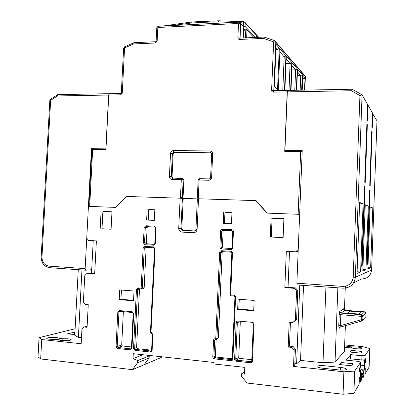 <?xml version="1.0" encoding="UTF-8"?>
<svg xmlns="http://www.w3.org/2000/svg" width="415" height="415" viewBox="0 0 415 415"><rect width="100%" height="100%" fill="white"/><g stroke="black" fill="none" stroke-linecap="round" stroke-linejoin="round"><path stroke-width="0.62" d="M243.584 30.357L245.716 29.994L247.003 30.243L245.856 29.071L245.369 37.874M245.856 29.071L243.626 29.455M297.259 75.696L300.735 75.613L297.42 71.852M300.144 90.185L300.735 75.613L302.281 74.607L297.529 69.134L296.668 90.247M294.775 90.283L295.615 69.808L291.828 69.912M296.341 90.252L297.218 68.776L295.615 69.808L291.999 65.715M302.654 79.058L303.754 79.032L302.701 77.838M275.933 49.676L277.785 49.608L276.022 47.606M274.388 86.398L277.552 89.427L279.285 48.099L276.151 44.493L274.377 86.595L277.552 89.427M289.006 90.387L290.111 63.573L285.976 63.697M290.635 90.356L291.781 62.509L290.111 63.573L286.168 59.106M282.786 90.501L284.187 56.86L279.658 57.011M284.488 90.47L285.93 55.766L284.187 56.86L279.871 51.968M278.859 90.574L278.263 90.413M274.891 40.727L275.819 42.288L273.646 41.884L263.582 38.413L239.502 39.435C238.48 39.368 237.935 38.808 237.878 37.755L238.49 23.904L240.617 23.536L243.74 26.799L243.247 37.962M302.182 151.61L284.732 151.351L287.196 91.886L273.283 92.13C272.224 92.037 271.664 91.45 271.597 90.371L273.646 41.884L274.735 40.654M124.635 46.791L124.578 47.943L123.618 48.254L121.31 93.334M301.648 90.154L302.281 74.607M297.218 68.776L292.119 62.893L290.988 90.351M304.532 90.102L305.03 77.776L303.754 79.032M305.03 77.776L302.81 75.219L302.203 90.143M277.785 49.608L279.285 48.099M291.781 62.509L286.293 56.181L284.866 90.465M285.93 55.766L280.001 48.928L278.252 90.584M279.892 90.553L278.864 90.397M246.671 37.817L247.003 30.243L253.892 37.506M95.813 149.234L95.792 149.587M182.144 198.297L183.082 196.975L183.887 179.928L183.067 178.554L182.626 178.455M172.718 178.082L172.033 176.774L173.133 153.856L174.539 152.435L211.074 152.813L211.686 153.991M286.915 151.371L286.931 150.993M287.196 91.886L287.647 90.439M263.582 38.413L264.391 37.096M238.49 23.904L238.091 23.489L239.336 22.223M238.091 23.489L158.219 27.473L158.188 26.249M158.219 27.473L157.804 27.909L156.792 27.644L156.107 41.562M157.804 27.909L157.15 41.246L155.495 42.999L133.729 43.923L134.118 42.662M109.519 93.681L108.766 95.04L105.929 149.68L91.922 149.633L88.929 206.385M88.924 206.405L115.661 207.396L126.508 196.456L180.416 198.194L181.298 179.622L181.822 178.284L182.351 178.393L183.171 179.768L171.966 179.405L172.505 178.077L171.291 176.608L172.396 153.623L173.807 152.201L211.188 152.834M183.082 196.975L182.361 196.866L180.426 198.194M171.966 179.405C170.352 179.181 169.502 178.201 169.413 176.458L170.518 153.446C170.773 151.714 171.717 150.764 173.346 150.598L210.032 150.946C211.702 151.148 212.589 152.134 212.688 153.903L211.614 177.387C211.354 179.156 210.379 180.11 208.688 180.26L199.112 180.037L198.246 198.764L197.322 197.706L198.137 180.089C197.644 179.996 198.131 179.534 199.605 178.689L199.112 180.037L198.137 180.089M183.01 198.422L197.348 198.884M198.251 198.769L256.065 200.627L267.296 213.118L298.131 214.285L300.673 151.501M296.875 283.217L297.14 284.96L343.091 288.16L342.94 286.392L296.875 283.217L302.224 150.598L284.918 150.448L287.341 91.881L351.37 90.75L359.93 95.554L353.201 277.22C352.33 283.108 348.906 286.168 342.94 286.392M284.918 150.448L285.899 150.982L302.203 151.133M372.374 113.285L376.981 120.853L371.617 270.004L355.349 277.246L362.088 94.807L359.93 95.554M361.989 94.755L352.102 89.225L351.37 90.75M287.756 90.413L287.341 91.881M353.201 277.22L355.339 277.246C354.358 284.317 350.286 287.953 343.127 288.166L343.106 288.166C350.26 287.958 354.337 284.317 355.339 277.246L362.077 94.796L367.591 104.435L367.036 119.66L367.488 120.36L368.043 105.223L372.39 112.823L371.871 127.099L372.271 127.711L372.784 113.513M367.571 104.959L368.043 105.223M363.094 203.874L360.599 271.97L357.03 273.433L359.644 202.421L363.094 203.874L359.592 203.76M368.255 206.042L365.937 269.781L362.819 271.062L365.242 204.777L368.255 206.042L365.195 205.939M372.795 207.951L370.637 267.857L367.887 268.982L370.139 206.836L372.795 207.951L370.102 207.858M367.332 124.687L365.216 182.605L364.744 182.278L366.876 124.018L367.332 124.687L366.85 124.687M365.055 186.968L362.16 266.124L361.673 266.295L364.583 186.662L365.055 186.968L364.572 186.958M367.322 264.339L366.891 264.49L369.594 189.899L370.009 190.163L367.322 264.339L366.896 264.314M370.154 186.076L369.744 185.785L371.726 131.181L372.125 131.773L370.154 186.076M357.092 271.752L360.599 271.97M362.876 269.594L365.937 269.781M367.934 267.696L370.637 267.857M362.16 266.124L361.683 266.098M369.589 190.153L370.009 190.163M371.705 131.773L372.125 131.773M359.219 381.691L360.625 381.847L361.04 381.255L362.409 373.479L363.255 377.354L363.597 376.83L364.51 364.951L364.671 363.633L365.283 362.663L365.402 359.317L364.795 360.262L361.87 359.966M363.462 373.396L363.478 373.832C363.374 371.368 363.156 370.03 362.824 369.827L362.534 370.019C362.03 370.948 361.564 373.547 361.133 377.8L360.817 378.231M360.625 381.847L360.36 371.176M360.765 377.764L361.133 377.8M360.578 365.159L364.147 365.527L364.795 360.262M364.147 365.527L363.722 373.427M360.479 366.658L360.754 366.611L361.003 370.569L360.879 378.236M360.651 366.678L359.961 367.742L359.598 371.337M360.536 370.211L359.831 371.321M360.547 370.211L360.609 371.202M243.034 26.057L245.058 26.394L255.448 37.438M257.175 37.366L256.211 36.328L256.164 37.407M243.927 21.73L243.423 22.789L243.278 26.046M91.71 269.693L85.801 270.222L85.142 268.614L91.466 148.715L93.442 149.213L105.95 149.327M133.729 43.923L124.578 47.943L122.269 93.131L120.656 94.828L121.268 93.463L109.27 93.686L108.642 95.04L105.846 148.845L91.466 148.715M57.903 94.625L57.446 95.948L108.642 95.04M49.904 99.693L50.64 100.347L57.446 95.948M351.526 348.076L351.567 346.867L356.796 346.95C360.396 347.35 362.155 347.837 362.062 348.408C361.252 348.896 359.032 348.994 355.401 348.704L350.753 347.832L344.559 347.583M62.115 340.549L62.214 338.718L68.081 338.822C70.13 339.05 71.178 339.366 71.214 339.761C70.062 340.606 66.919 340.855 61.778 340.513C59.895 340.3 58.863 340.015 58.681 339.652L49.717 339.231C47.756 339.008 46.755 338.713 46.703 338.334C47.875 337.483 51.035 337.229 56.175 337.571C58.012 337.774 59.023 338.054 59.21 338.401L62.214 338.718M351.132 350.39L362.015 351.448L360.801 353.124L349.767 352.045L351.132 350.39L351.069 352.174M341.151 362.502L353.155 363.737L351.666 365.802L339.475 364.536L341.151 362.502L341.073 364.702M366.04 313.361L365.921 316.604L361.818 321.002L361.216 319.742L362.855 319.706L362.975 316.334L361.335 316.365L361.553 314.752L362.975 316.334L366.04 313.361L364.697 311.847M343.853 309.58L343.604 308.776L339.698 311.535L339.18 314.726L338.77 325.702L340.425 325.656L340.03 327.186L361.818 321.002L340.03 327.186L339.055 328.415L340.03 327.186M147.807 226.709L147.133 227.519L146.376 242.905L147.123 243.802L154.422 244.202M131.249 348.667L130.704 348.865L130.294 349.861L131.954 348.289L131.451 348.133L130.704 348.865L117.938 347.5L122.409 345.996L121.688 345.067L117.206 346.556L118.949 312.142L121.642 311.525M123.369 311.681L121.688 345.067M122.409 345.996L131.508 346.961M151.594 350.286L150.816 351.007L135.43 349.368L134.683 348.413L136.597 347.729L137.339 348.678L151.594 350.193M146.485 247.366L146.122 248.04L144.166 287.797L142.298 288.109L144.275 248.103L146.122 248.04M143.471 288.596L144.166 287.797M139.606 288.773L139.497 289.162L137.609 289.483L138.382 288.679M136.597 347.729L139.497 289.162M222.57 251.672L222.186 252.367L218.352 338.038L217.668 338.848M216.163 339.506L215.416 356.07L216.22 357.056L232.229 358.757M240.285 322.061L238.75 357.393L239.569 358.384L251.806 359.675M223.861 230.247L223.14 231.088L222.424 247.044L223.234 247.978L231.663 248.44M347.464 313.128L350.016 311.136L361.361 312.038L359.105 314.067L347.464 313.128M349.933 313.325L350.016 311.136M231.959 212.776L224.94 212.511L224.453 223.42M154.826 209.829L148.757 209.596L148.238 220.116M296.564 290.972L297.783 290.531L295.464 287.896L294.225 288.316L296.564 290.972L295.381 320.198L296.616 319.514L292.84 322.476L295.381 320.198M291.833 347.407L293.099 346.499L295.423 349.212L294.173 350.146L291.833 347.407L288.181 347.049L289.193 322.159L292.84 322.476M288.181 347.049L289.473 346.141L293.099 346.499M353.876 393.358L354.695 371.098L360.687 362.145L360.526 366.585L359.722 367.825L359.572 372.016L360.376 370.735L360.158 376.664L359.354 378.003L359.12 384.295L353.876 393.358L343.06 394.25L247.055 383.04L241.463 376.229L241.566 373.78L244.492 374.107L244.783 367.363L213.912 363.981L213.979 362.471L133.272 353.684L133.028 358.617L137.707 360.552L149.229 355.935L149.125 358.026L137.598 362.726L132.478 369.661L144.176 364.712L149.125 358.026M244.575 372.182L244.03 372.125L241.566 373.78M87.124 326.361L84.069 326.999L81.952 329.059L81.174 343.745L41.739 339.532L40.67 358.944L132.478 369.661M94.682 273.615L89.567 273.252L86.885 273.521L84.769 275.622L83.379 302.016L85.257 304.439L88.26 304.703L87.077 327.295L84.069 326.999M111.977 211.837L102.899 211.474L102.002 228.764L111.085 229.204M283.896 218.715L272.074 218.243L271.286 236.991L283.123 237.567M239.253 299.262L238.822 309.061L253.715 310.29M121.424 290.038L120.957 299.298L133.552 300.341M137.707 360.552L137.598 362.726M149.229 355.935L147.512 355.235M364.111 373.905L365.076 374.008L365.288 368.162L364.577 369.34L364.78 363.722L365.288 362.575M365.49 362.596L365.631 358.7L364.925 359.795L361.787 359.971L350.509 358.835L349.254 360.459M338.77 325.702L339.06 328.457L339.88 327.238M345.337 286.267L344.44 310.119M194.511 230.922L183.28 230.382L181.796 228.572L183.217 198.453L197.348 198.91M183.342 230.387L182.455 230.361L180.971 228.541L182.398 198.329L183.217 198.453M223.711 212.366L223.218 223.363L231.477 223.721L231.964 212.682L224.94 212.511M147.154 209.445L146.63 220.049L154.307 220.381L154.826 209.736L148.757 209.596M298.152 251.589L295.703 251.817L286.324 251.303L284.83 287.647L286.143 287.232L295.464 287.896M284.83 287.647L294.225 288.316M296.616 319.514L297.783 290.531M289.473 346.141L290.443 322.268M143.004 354.742L133.028 358.617M86.885 273.521L94.662 274.076L96.394 240.897L88.623 240.472L86.751 238.132L88.426 206.369L115.915 207.407L126.767 196.466L180.146 198.183L178.709 228.442C178.824 230.558 179.856 231.778 181.817 232.099L193.623 232.67C195.631 232.54 196.793 231.414 197.104 229.303L198.52 198.775L197.353 198.79L195.937 229.241L197.104 229.303M182.398 198.329L180.146 198.183M102.002 228.764L111.085 229.246L111.983 211.769L102.899 211.474M101.089 211.334L100.181 228.717M272.074 218.243L271.083 218.129L270.29 236.986L271.286 236.991M270.29 236.986L283.118 237.613L283.901 218.643L271.083 218.129M237.655 309.466L253.695 310.799L254.136 300.424L238.101 299.174L237.655 309.466L238.822 309.061M119.214 299.63L133.526 300.818L134.019 291.024L119.707 289.903L119.214 299.63L120.957 299.298M74.809 334.578L67.505 333.831L74.944 332.042M74.503 334.547L74.638 332.01M81.957 269.952L78.388 337.369L74.767 335.289L78.259 269.693M93.23 240.726L91.518 273.392M81.496 337.696L78.388 337.369M59.122 339.984L59.21 338.401M40.67 358.944L38.014 356.781L39.067 337.654L41.739 339.532M75.115 328.768L39.067 337.654M144.176 364.712L162.664 356.884M322.823 368.235C318.741 367.721 316.806 367.078 317.013 366.31C318.072 365.599 320.759 365.433 325.075 365.802L340.461 367.42C344.715 367.944 346.733 368.613 346.515 369.423C345.451 370.113 342.774 370.268 338.484 369.895L322.823 368.235M348.232 347.588L348.268 346.551L351.567 346.867M344.626 345.804L348.268 346.551M361.787 359.971L361.942 355.754L365.076 355.588L369.791 348.543L362.679 346.629L344.658 344.922M360.687 362.145L358.052 361.351L346.26 360.153L350.665 354.638L361.942 355.754M350.665 354.638L350.509 358.835M364.925 359.795L365.076 355.588M365.076 374.008L369.127 367.005L369.791 348.543M345.379 325.671L344.419 351.365L335.045 362.062L323 362.741L300.538 360.412L296.616 363.768L294.842 363.582M337.862 287.803L335.045 362.062M325.925 286.967L323 362.741M289.509 251.48L288.041 287.367M295.423 349.212L294.775 365.345L293.519 366.414L343.895 371.793L343.06 394.25M294.173 350.146L293.519 366.414M343.895 371.793L354.695 371.098M303.531 285.406L300.538 360.412M296.616 363.768L299.77 285.147M198.52 198.775L255.775 200.616L267.001 213.108L299.651 214.342L298.235 249.482L295.703 251.817M255.775 200.616L256.117 200.689M240.067 38.102L240.71 23.608L239.362 22.223M199.662 178.694L209.17 178.907L199.662 178.694M273.776 90.667L275.819 42.288L305.367 76.666L304.594 75.369M182.361 196.866L183.171 179.768L183.887 179.928M181.806 178.289L172.505 178.077L183.067 178.554M172.033 176.774L169.413 176.458M173.133 153.856L170.518 153.446M174.539 152.435L173.807 152.201L173.346 150.598M211.074 152.813L210.426 152.58L210.032 150.946M273.283 92.13L273.661 90.662L287.543 90.413M271.597 90.371L273.734 90.667M239.502 39.435L239.88 38.102L264.22 37.059M237.878 37.755L239.995 38.102M157.15 41.246L156.03 41.713M155.495 42.999L155.988 41.718L133.998 42.667M122.269 93.131L121.268 93.463M120.656 94.828L108.766 95.04M92.664 149.556L89.671 206.416M212.688 153.903L211.681 154.017L210.613 177.428C210.711 178.077 210.229 178.564 209.17 178.907L209.222 178.912M211.614 177.387L210.613 177.449M208.688 180.26L209.17 178.907M305.383 76.765L304.823 90.097M353.596 282.937L361.569 278.947C367.462 278.756 370.808 275.773 371.617 270.004M363.109 376.415L361.74 376.265M360.37 377.702L359.587 377.619M363.333 371.69L363.924 371.752M245.058 26.394L245.203 23.136L258.322 37.314M244.497 21.907L245.203 23.136L239.746 22.649M233.91 22.426L213.756 21.86L191.574 22.996L172.059 25.548M187.487 22.394L187.16 23.422M191.574 22.996L192.021 21.964M213.756 21.86L214.176 20.817M218.264 21.829L218.804 20.786M85.142 268.614L48.913 266.114C44.472 265.252 42.154 262.254 41.962 257.113L50.64 100.347M48.913 266.114L49.634 267.701L85.739 270.212M41.962 257.113L41.168 257.015C41.324 263.105 44.146 266.663 49.634 267.701L85.801 270.222M362.809 320.017L365.921 316.604M150.526 332.208L151.574 333.193M218.352 338.038L215.909 339.496M361.335 316.365L361.216 319.742L340.425 325.656L340.834 314.695L361.335 316.365M344.984 310.28L364.666 311.841L361.553 314.752L341.094 313.097L340.834 314.695L339.18 314.726M154.852 243.496L154.012 244.321L145.276 243.838L144.529 242.936L145.292 227.456L147.133 227.519M154.556 226.159L145.821 225.76L144.155 227.404L145.292 227.456L146.127 226.632L154.852 227.036L155.542 227.939L156.071 227.965L154.556 226.159L154.852 227.036M146.376 242.905L143.393 242.9L144.887 244.71L145.276 243.838L147.123 243.802M154.121 244.316L153.628 245.192L155.314 243.548L156.071 227.965M132.421 312.474L119.712 311.354L119.437 310.576L117.798 312.158L118.949 312.142L119.686 311.349M117.518 348.491L117.938 347.5L117.206 346.556L116.05 346.598L117.518 348.491L130.294 349.861M141.396 288.907L138.403 288.679L138.128 287.875L136.462 289.483L133.531 348.46L135.025 350.369L135.43 349.368L137.339 348.678M151.413 350.779L150.816 351.007L150.427 352.019C151.402 352.008 151.963 351.479 152.118 350.436L152.902 334.35L150.982 332.399L155.06 248.751L153.545 246.925L144.804 246.432L143.134 248.071L141.157 288.103L142.298 288.109L141.686 288.897L143.554 288.581M143.134 248.071L144.275 248.103L145.089 247.283L144.804 246.432M138.304 288.679L141.686 288.897L141.157 288.103L138.128 287.875M218.031 338.682L215.945 339.512L215.764 338.723L216.889 338.687L220.759 252.465L222.186 252.367M219.639 252.434L220.759 252.465L221.631 251.615L221.423 250.738C220.391 250.8 219.8 251.36 219.639 252.434L215.764 338.723L215.333 338.682C214.306 338.702 213.709 339.247 213.549 340.321L212.802 356.89C212.864 357.989 213.409 358.653 214.425 358.882L231.051 360.661C232.099 360.656 232.706 360.111 232.867 359.022L235.58 297.156C235.518 296.056 234.968 295.407 233.93 295.21L230.621 294.956L230.813 295.791L234.096 296.04M232.25 358.871L231.352 359.603L214.747 357.829L213.938 356.833L214.68 340.284L216.153 339.626M213.549 340.321L214.68 340.284L215.494 339.46M214.425 358.882L214.747 357.829L216.22 357.056M215.416 356.07L213.938 356.833L212.802 356.89M232.156 359.141L231.352 359.603L231.051 360.661M231.031 252.149L221.641 251.62L231.041 252.149L231.866 253.098L230.828 251.267L221.423 250.738M230.787 295.781L230.019 294.868M251.775 360.941L250.862 361.683L236.56 360.158L239.569 358.384M251.718 361.133L250.862 361.683L250.582 362.757C251.651 362.752 252.268 362.202 252.429 361.102L254.001 324.317C253.933 323.207 253.373 322.543 252.315 322.331L238.018 321.065C236.965 321.091 236.363 321.646 236.202 322.73L234.605 359.208C234.667 360.319 235.222 360.993 236.265 361.221L236.56 360.158L235.73 359.151L237.323 322.704L239.133 321.962M236.202 322.73L237.323 322.704L238.169 321.869M238.75 357.393L235.73 359.151L234.605 359.208M232.104 247.724L231.285 248.559L223.234 247.978M220.604 230.994L221.719 231.041L222.611 230.19L222.383 229.288C221.356 229.355 220.759 229.926 220.604 230.994L219.883 247.065C219.94 248.149 220.484 248.777 221.501 248.948L221.812 248.04L220.998 247.101L221.719 231.041L223.14 231.088M222.424 247.044L219.883 247.065M231.373 248.549L230.906 249.472C231.949 249.41 232.545 248.844 232.706 247.765L233.422 231.596C233.36 230.512 232.81 229.884 231.783 229.723L222.383 229.288M222.611 230.19L232.001 230.626L232.784 231.565L233.422 231.596M343.604 308.776L344.948 310.275L341.094 313.097L339.698 311.535M133.531 348.46L134.683 348.413L137.609 289.483L136.462 289.483M153.545 246.925L153.835 247.781L145.1 247.283L153.82 247.781M230.019 294.821L230.621 294.956L232.467 253.166L231.835 253.098L229.988 294.837M253.352 324.198L251.755 360.879L252.429 361.102M339.06 328.457L339.672 327.886M183.28 230.382L194.293 230.927L182.512 230.367L181.817 232.099M181.796 228.572L178.709 228.442M146.127 226.632L145.821 225.76M144.155 227.404L143.393 242.9M144.887 244.71L153.628 245.192M155.609 227.939L154.785 243.501L155.314 243.548M131.954 348.289L133.682 313.574L132.198 311.707L119.437 310.576M133.257 313.418L133.682 313.574M132.515 312.485L132.198 311.707M117.798 312.158L116.05 346.598M135.025 350.369L150.427 352.019M151.662 350.219L152.118 350.436M152.445 334.153L152.902 334.35M151.683 333.204L151.382 332.436M154.598 248.689L155.06 248.751M232.467 253.166C232.405 252.076 231.861 251.443 230.828 251.267M215.354 339.475L215.001 339.631L215.52 339.47L215.333 338.682M232.26 358.783L232.867 359.022M234.973 297.015L235.58 297.156M234.148 296.045L233.93 295.21M195.937 229.241C196.082 230.04 195.532 230.6 194.293 230.927L193.623 232.67M236.265 361.221L250.582 362.757M253.352 324.136L254.001 324.317M253.326 324.151L252.315 322.331M238.065 321.874L237.65 322.045L238.189 321.874L238.018 321.065M221.501 248.948L230.906 249.472M232.104 247.708L232.706 247.765M232.001 230.626L231.783 229.723M324.976 368.463L325.075 365.802M340.362 370.05L340.461 367.42M304.843 90.097L305.305 76.199L274.59 40.608L264.262 37.049M123.618 48.228L124.562 46.817L133.936 42.693M239.279 22.166L240.617 23.536M158.094 26.254L239.107 22.166M156.803 27.618L158.053 26.285M343.106 288.166L297.14 284.96M287.694 90.413L352.091 89.23L361.968 94.75M361.024 369.641L362.741 369.822M361.61 377.173L363.255 377.354M258.721 37.298L245.099 22.545L243.833 21.73L218.7 20.786L191.927 21.969L162.841 26.01M57.778 94.63L109.27 93.686M49.883 99.709L57.628 94.703M49.883 99.719L41.168 257.015M343.859 309.642L343.687 308.833C343.418 309.253 343.848 309.73 344.969 310.27L364.686 311.836L365.994 312.962L362.933 315.919L362.845 319.711L361.818 321.002M131.451 348.133L133.179 313.465L132.458 312.485L119.603 311.354M151.594 350.265L152.372 334.215L151.216 333.167C150.474 332.737 150.22 332.436 150.453 332.265L154.53 248.699L153.835 247.781M232.224 358.809L234.937 297.047L234.117 296.045L230.813 295.791L229.988 294.852M232.224 358.845L232.037 359.338M251.755 360.915L251.62 361.346M251.755 360.879L253.326 324.177M232.068 230.636L232.784 231.565L232.068 247.714L231.285 248.559M316.998 366.663L317.013 366.31"/></g></svg>
